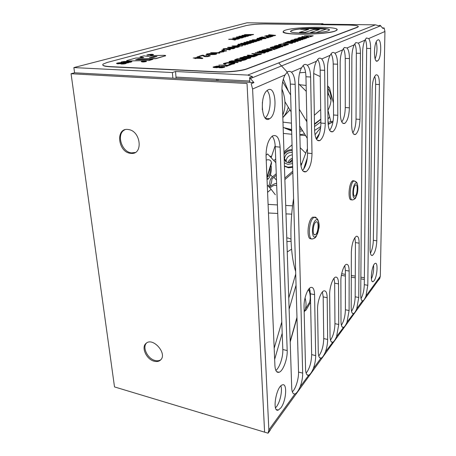 <?xml version="1.0" encoding="UTF-8"?>
<svg xmlns="http://www.w3.org/2000/svg" width="456" height="456" viewBox="0 0 456 456"><rect width="100%" height="100%" fill="white"/><g stroke="black" fill="none" stroke-linecap="round" stroke-linejoin="round"><path stroke-width="0.68" d="M377.5 281.38L379.546 278.827L380.321 276.245L365.986 296.012C364.857 298.743 363.842 300.35 362.947 300.84L362.434 300.909L356.763 308.729C355.612 311.459 354.557 313.072 353.599 313.568L347.01 322.175C345.768 325.099 344.622 326.827 343.567 327.362L336.602 336.528C335.228 339.737 333.963 341.635 332.789 342.222L325.396 351.981C326.884 347.791 327.63 343.619 327.642 339.452L327.18 297.694C327.009 292.621 325.869 290.358 323.76 290.905C320.785 291.851 317.336 302.003 317.564 309.345L318.277 352.083C318.408 356.199 319.28 358.239 320.882 358.205L313.272 368.699C311.67 372.37 310.148 374.547 308.706 375.22L300.139 386.808C301.872 382.139 302.716 377.579 302.676 373.116L295.152 84.343C294.912 78.381 293.658 74.317 291.395 72.145L301.541 67.739L303.673 64.969C304.864 64.171 306.073 64.262 307.287 65.242L316.447 61.264C314.594 65.014 313.671 69.774 313.682 75.542L314.589 130.273C315.033 138.231 316.829 141.651 319.981 140.545C323.275 137.718 325.037 132.001 325.253 123.388L324.666 70.327C324.535 64.837 323.549 61.053 321.697 58.978L330.081 55.336L331.928 52.833C332.914 52.183 333.906 52.32 334.903 53.244L342.633 49.886L344.354 47.498L347.073 47.96L354.198 44.859L355.805 42.585L358.296 43.081L364.868 40.225L366.39 37.996L368.71 38.555L384.938 31.504L384.18 27.976L382.977 28.477L380.03 25.268L378.793 25.77L375.448 24.846L321.577 24.185L323.036 23.712L247.015 22.8L73.872 67.585L74.584 72.795L172.875 78.153L172.385 72.538L73.872 67.585M172.385 72.538L175.543 71.512L247.733 75.08L252.373 76.585L249.586 77.702L253.946 82.57L251.193 83.727L252.595 89.005L285.074 74.892L287.377 71.968C288.699 71.079 290.039 71.136 291.395 72.151M316.447 61.264L318.425 58.63C319.508 57.912 320.602 58.032 321.697 58.984M354.198 44.859C352.716 48.102 351.935 52.286 351.855 57.416L351.679 125.314C351.895 132.149 353.189 135.187 355.566 134.434C358.188 132.12 359.659 127.11 359.983 119.398L360.434 53.341C360.417 48.433 359.704 45.013 358.296 43.081M352.847 132.85C354.814 129.646 355.874 125.058 356.033 119.101L356.347 53.209C356.341 49.123 355.8 46.005 354.734 43.85M342.633 49.886C341.042 53.278 340.216 57.638 340.165 62.968L340.33 113.652C340.626 121.039 342.108 124.283 344.77 123.394C347.557 120.948 349.096 115.75 349.382 107.81L349.45 58.556C349.399 53.472 348.606 49.938 347.073 47.954M341.8 121.974C343.972 118.708 345.129 113.892 345.266 107.53L345.232 58.408C345.198 54.07 344.571 50.798 343.351 48.604M330.081 55.336C328.371 58.904 327.499 63.452 327.471 68.993L327.978 121.627C328.337 129.31 329.967 132.656 332.863 131.664C335.901 129.031 337.543 123.576 337.788 115.294L337.56 64.205C337.468 58.927 336.585 55.273 334.903 53.244M329.682 130.353C332.139 126.967 333.427 121.843 333.547 114.98L333.199 64.034C333.131 59.428 332.401 56.008 331.016 53.768M316.549 139.348C319.331 135.854 320.767 130.416 320.87 123.04L320.163 70.127C320.055 65.242 319.211 61.663 317.632 59.388M301.541 67.739C299.535 71.695 298.555 76.682 298.606 82.701L300.527 161.749C301.034 169.518 302.926 172.824 306.198 171.667C309.852 168.635 311.79 162.598 312.012 153.569L310.622 76.996C310.439 71.284 309.333 67.363 307.287 65.242M302.567 170.498C305.765 166.856 307.418 161.065 307.526 153.113L305.959 76.768C305.799 71.592 304.825 67.847 303.035 65.533M292.336 391.858C295.665 388.911 298.811 378.771 298.526 372.067L290.324 84.081C290.101 78.592 288.973 74.676 286.938 72.333M285.074 74.892C282.891 79.076 281.848 84.32 281.945 90.613L291.709 387.902C291.948 392.263 293.037 394.275 294.969 393.938L268.858 429.94L252.595 89.005M287.189 350.561L280.121 147.151C279.403 138.025 276.866 134.292 272.517 135.939C268.253 139.536 266.099 146.233 266.047 156.026L274.917 365.592C275.264 370.648 276.644 372.883 279.055 372.284C283.079 371.173 287.633 358.832 287.189 350.561L282.811 349.507L275.242 146.672C275.019 141.827 273.982 138.339 272.135 136.196M269.365 118.873L269.661 118.697C277.995 114.091 276 84.046 267.581 90.191C259.43 94.962 261.413 124.106 269.365 118.873M280.867 407.869C286.26 401.023 287.525 382.704 282.412 384.892C276.199 386.26 271.833 412.691 278.268 410.087L280.867 407.869M365.986 296.012L367.792 285.308L370.614 48.507C370.625 43.782 369.993 40.464 368.71 38.555M380.321 276.245L384.938 31.504M374.085 280.771C377.26 276.849 378.246 261.698 375.191 263.386C371.743 264.389 369.611 283.518 373.156 281.608L374.085 280.771M377.477 60.984L377.568 60.933C381.712 58.83 381.809 36.953 377.602 40.071C373.498 42.231 373.424 63.789 377.477 60.984M376.804 240.836L379.398 84.531C379.358 77.497 378.212 74.277 375.961 74.881C373.686 77.024 372.409 81.766 372.142 89.114L370.072 249.084C370.107 253.701 370.888 255.822 372.404 255.445C374.878 253.262 376.348 248.389 376.804 240.836L373.344 240.301L375.63 84.337C375.693 81.008 375.368 78.375 374.65 76.437M247.038 83.494L71.062 73.735L114.507 386.916L264.605 432.157L247.038 83.494L264.605 432.157L268.071 433.2L270.237 430.196L269.057 431.433M268.858 429.94L268.071 433.2M154.208 361.237C146.484 359.482 140.898 347.272 146.085 343.362C152.834 336.796 167.671 353.691 160.615 359.955C158.996 361.488 156.864 361.91 154.208 361.237M130.661 153.336C117.739 152.441 115.186 127.047 128.472 129.55C140.864 130.929 143.389 154.726 131.191 153.381L130.661 153.336M325.396 351.981C323.902 355.441 322.512 357.487 321.212 358.12L320.882 358.199M300.139 386.808C298.372 390.815 296.685 393.18 295.066 393.91L294.969 393.938M364.868 40.225C363.495 43.337 362.754 47.356 362.662 52.28L360.724 294.838C360.724 298.515 361.294 300.538 362.434 300.909M361.021 298.594C363.016 294.918 364.11 290.278 364.298 284.664L367.792 285.308M364.367 277.778L360.867 277.145M355.27 276.142L351.285 275.424M345.386 274.37L341.681 273.703M364.355 279.471L360.85 278.838M355.264 277.829L351.28 277.111M345.386 276.045L341.373 275.321M202.492 413.432L117.716 387.879M249.586 77.702L249.814 82.348L172.875 78.153M252.424 77.714L252.373 76.585M318.784 356.045C321.856 351.736 323.509 345.91 323.737 338.574L323.184 296.902L322.42 291.937M371.395 278.935C373.207 274.62 373.926 270.129 373.561 265.449M375.14 58.892C377.158 53.341 377.511 47.709 376.206 42.003M275.492 407.841L276.53 406.649C280.172 401.975 282.566 390.513 280.89 385.901M265.164 117.893C270.67 113.869 271.981 95.429 267.062 90.59M370.414 253.251C372.17 249.871 373.15 245.556 373.344 240.301M364.298 284.664L366.652 48.393C366.67 44.528 366.208 41.542 365.267 39.427M351.547 311.374C353.742 307.606 354.95 302.75 355.173 296.799L355.435 242.586L354.853 237.656M306.13 373.162C309.567 368.67 311.414 362.491 311.659 354.62L310.411 293.812L309.442 288.352M275.869 370.443C279.648 367.656 283.193 356.843 282.811 349.507M330.497 340.119C333.245 335.992 334.727 330.514 334.949 323.669L334.675 283.182L334.003 278.32M341.401 325.219C343.847 321.292 345.186 316.139 345.409 309.767L345.38 270.397L344.793 265.66M313.272 368.699C314.885 364.281 315.689 359.909 315.677 355.583L314.572 294.633C314.344 289.218 313.044 286.83 310.673 287.474C307.412 288.568 303.747 299.125 304.049 306.785L305.566 369.217C305.754 373.458 306.734 375.476 308.501 375.277M336.602 336.528L338.74 324.484L338.557 283.906C338.42 278.907 337.366 276.661 335.382 277.174C332.646 278.069 329.483 287.639 329.648 294.707L330.047 336.209C330.144 340.21 330.931 342.245 332.413 342.308M347.01 322.175L349.096 310.519L349.153 271.063C349.051 266.144 348.065 263.921 346.201 264.394C343.681 265.238 340.763 274.301 340.871 281.101L341.002 321.434C341.082 325.345 341.806 327.345 343.186 327.448M356.763 308.729L358.758 297.489L359.128 243.168C359.049 238.112 358.091 235.826 356.261 236.299C353.428 238.722 351.793 244.006 351.348 252.157L351.2 307.68C351.251 311.488 351.918 313.477 353.195 313.654M146.53 343.026C142.016 347.312 147.641 358.781 155.051 360.474C157.343 361.067 159.275 360.81 160.848 359.71M124.858 129.8C115.966 133.614 121.564 152.31 131.653 152.88L135.21 152.481M249.814 82.348L253.946 82.57M74.584 72.795L71.062 73.735M382.704 27.953L384.18 27.976M202.287 413.66L202.264 413.364M175.543 71.512L176.084 78.324M249.745 81.043L176.027 77.092M323.036 23.712L323.042 24.202M375.63 84.337L379.398 84.531M295.733 273.999L288.756 298.024M281.785 322.039L274.181 348.241M274.654 359.396L282.207 333.216M289.127 309.214L296.052 285.2M307.988 290.261L310.194 291.082M333.074 121.188L327.989 122.333M320.636 127.709L314.988 134.771M307.435 148.65L300.943 166.018M293.584 198.514C289.303 226.284 290.312 254.539 295.665 271.525M295.049 250.042L294.439 228.61M303.542 169.393L307.293 157.913M316.156 138.652L319.496 133.471M328.12 124.42L332.937 121.98M310.034 290.215L308.678 289.229M283.159 127.48L291.618 129.544M299.734 129.248L301.513 128.934M314.486 123.867L320.819 119.17M327.87 110.363C329.745 106.932 330.799 103.489 331.045 100.035C331.301 95.629 330.269 91.719 327.95 88.31M282.982 122.128L291.435 123.143M305.811 120.042L306.837 119.597M314.344 115.271L320.688 109.554M327.739 96.33L328.195 93.155L327.647 86.936M320.249 76.579L313.7 73.513M305.583 72.339L299.666 72.778M306.141 85.443L299.803 84.742M333.45 101.249L333.005 100.548M299.871 134.702L304.602 134.007M314.594 130.422L320.75 126.517M327.955 119.204L329.602 116.73M333.25 102.258L331.763 96.586M329.876 89.359L329.42 87.632L327.664 86.999M305.058 297.893C306.25 302.003 306.346 305.771 305.349 309.202L304.175 312.052M309.179 290.768C310.45 294.981 310.565 298.851 309.527 302.374L305.514 308.923M304.807 310.724L305.782 310.337L306.438 309.459M282.754 115.129C285.975 107.171 285.701 98.45 281.928 88.971M218.276 79.355L217.58 80.587M262.32 109.759L262.382 102.241M282.834 117.625L289.925 109.902M287.177 71.957L278.679 62.905M282.834 117.562C285.382 114.661 287.2 111.218 288.289 107.223M288.34 91.166L283.353 79.105M271.138 157.696L275.185 145.572M283.353 133.42L291.749 134.246M299.877 135.05L305.583 135.614M292.433 158.084C290.272 159.036 288.762 160.529 287.884 162.57M290.985 239.149L288.34 238.049L286.784 237.958M278.929 245.419L278.992 247.141M287.246 251.974L291.578 249.175M291.059 241.213L286.909 241.646M285.889 161.589L285.849 160.689M285.359 161.025L285.268 159.817M286.248 161.863L286.146 161.122C286.448 157.588 288.511 155.479 292.336 154.789M292.535 161.703L288.471 162.667C286.072 162.273 284.749 160.945 284.498 158.682C285.131 154.373 287.719 152.281 292.267 152.418M292.695 167.329L288.409 167.779L284.43 166.235M300.379 155.77L300.458 158.99M267.039 177.886L267.37 177.133C269.604 175.56 270.556 172.402 270.231 167.66L270.932 165.42C272.198 168.925 270.431 177.247 268.003 179.157L266.971 177.943M268.003 179.157L267.028 179.202M285.188 159.703L285.029 160.535M275.344 194.792L271.115 189.268L267.581 192.324M271.115 189.268L267.273 185.056M266.213 160.05L267.586 159.794C269.798 159.634 271.069 160.552 271.388 162.53L266.948 177.338M266.971 177.897L271.354 164.046L271.525 162.724L270.927 161.105M269.12 187.08L269.416 186.703M275.84 162.649L267.575 153.946L266.025 155.285M292.051 144.854L283.957 151.842M275.703 158.973L273.862 160.563M276.627 183.7C276.04 182.959 273.663 183.99 269.49 186.789L269.479 186.772M269.108 187.074C273.611 180.77 270.191 180.006 273.235 177.874L276.308 175.218M270.425 174.654L272.523 176.911L276.25 173.69M272.523 176.911C268.305 180.547 271.217 182.44 268.299 186.179M269.912 187.952C275.082 183.91 274.911 185.911 276.684 185.318M292.849 172.681L284.869 179.578M284.818 178.057L292.803 171.154M300.698 164.331L301.786 163.39M300.185 147.676L305.56 153.039M273.885 177.316L276.49 180.126M271.582 156.38L269.701 156.18M288.865 162.695L292.467 159.321M292.473 159.509L289.252 162.701M292.478 159.782L289.554 162.684M355.378 185.113L355.663 184.908C358.142 183.375 357.453 195.151 355.013 196.143C352.727 197.619 353.069 186.988 355.378 185.113M351.639 199.62C347.808 201.883 348.418 184.093 352.317 181.032L354.061 180.844M315.58 222.277L316.019 221.964C319.257 220.06 318.476 233.421 315.29 234.703C312.354 236.504 312.611 224.722 315.58 222.277M311.254 238.653C306.517 240.614 307.236 221.468 312.086 217.62L312.805 217.113L314.731 217.364M246.097 25.61C250.965 24.533 257.486 23.997 265.666 23.991L347.996 25.034C355.708 25.211 359.06 25.832 358.057 26.898L247.055 68.731C241.834 70.811 227.185 72.304 216.988 71.757L110.494 66.639C104.202 66.262 101.756 65.402 103.159 64.062L107.188 62.455L246.097 25.61M102.742 64.877C102.828 65.881 105.416 66.519 110.512 66.804L216.999 71.94C227.196 72.487 241.845 70.988 247.061 68.907L357.481 27.297L358.365 26.573M315.791 32.667L310.496 32.57L319.342 29.577L313.796 29.486L304.83 32.467L299.472 32.37L308.552 29.401L300.635 29.275L302.733 28.608L326.513 28.973L315.791 32.729M315.757 32.735L310.496 32.57M319.16 29.634L313.796 29.486M313.796 29.549L304.83 32.467M304.83 32.536L299.472 32.37M308.364 29.463L300.635 29.275M315.803 32.729L326.513 28.973M335.217 30.997C330.486 32.752 315.444 34.246 302.299 34.211C288.158 33.983 281.945 32.917 283.649 31.002C289.172 26.528 344.234 25.804 336.46 30.421L335.217 30.997M283.147 31.715C281.113 35.34 326.177 34.861 335.217 31.059L337.03 29.743M327.967 30.871L328.924 30.438C334.567 27.155 295.1 27.645 291.133 30.848C285.484 33.761 320.5 33.852 327.967 30.871M329.323 29.959C329.449 28.346 315.529 27.662 303.918 28.625M302.22 28.768C296.32 29.338 292.627 30.05 291.133 30.917L290.768 31.373M232.805 38.076L242.854 37.603L237.297 38.093L239.645 38.549L238.961 38.749L236.111 38.15L232.811 38.213L236.111 38.15M242.176 37.802L242.854 37.603M242.182 37.939L237.838 38.196M238.961 38.749L239.645 38.549M238.511 38.788L236.117 38.287M242.347 35.334L250.002 35.192L244.826 34.622L253.593 34.456L245.989 34.724L250.692 35.306L243.504 35.443L248.4 35.978L242.347 35.334M248.577 35.215L244.313 34.77M253.034 34.616L253.593 34.456M253.04 34.747L247.477 34.833M250.692 35.306L251.336 35.118M250.697 35.437L245.037 35.545M248.4 35.978L248.97 35.813M247.346 36.03L241.822 35.482M197.836 56.612L199.084 56.664L197.836 56.612M198.314 56.897L199.084 56.664M198.326 57.057L197.066 56.852M207.628 54.52L208.717 54.56L206.728 55.176L205.633 55.136L207.628 54.52M206.728 55.176L208.717 54.56M206.739 55.33L205.633 55.136M218.179 52.725L218.943 52.332L219.838 52.36L219.359 52.56L220.06 52.845L219.558 52.999L210.621 52.697L218.179 52.725M219.359 52.56L219.838 52.36M219.558 52.999L220.06 52.845M219.564 53.158L210.621 52.697M222.214 51.049L223.924 50.519L226.541 50.81L223.406 51.18L223.913 50.912L222.226 51.203L222.1 50.901M223.263 50.838L222.973 50.627M225.823 50.798L226.341 50.559M226.028 50.969L226.541 50.81M226.039 51.123L224.603 50.895M224.432 51.311L223.406 51.18M223.577 51.089L222.226 51.203M223.731 48.678L234.179 48.359L224.62 48.815L230.474 49.522L229.79 49.738L223.064 48.877L223.731 48.678M233.506 48.57L234.179 48.359M233.518 48.718L225.623 48.934M229.79 49.738L230.474 49.522M229.801 49.886L223.064 48.877M232.606 45.953L242.843 45.64L233.489 46.084L239.297 46.751L238.642 46.962L231.967 46.147L232.606 45.953M242.204 45.845L242.843 45.64M242.21 45.988L234.515 46.204M238.642 46.962L239.297 46.751M237.832 47.008L231.967 46.147M238.477 44.152L246.821 44.015L241.207 43.314L250.754 43.16L242.472 43.44L248.275 43.936L247.574 44.158L239.736 44.283L245.049 44.95L238.477 44.152M245.413 44.038L240.643 43.491M250.15 43.348L250.754 43.16M250.156 43.491L243.943 43.565M247.574 44.158L248.275 43.936M247.579 44.3L241.252 44.403M245.049 44.95L245.676 44.751M245.054 45.093L237.901 44.329M250.065 40.601L258.193 40.459L252.641 39.809L261.943 39.649L253.884 39.928L259.606 40.384L258.94 40.59L251.307 40.721L256.563 41.336L250.065 40.601M256.756 40.487L252.105 39.974M261.368 39.826L261.943 39.649M261.373 39.968L255.388 40.048M258.94 40.59L259.606 40.384M258.945 40.732L252.852 40.835M256.563 41.336L257.155 41.148M255.52 41.393L249.523 40.766M260.097 38.851L257.269 38.344L262.753 38.03L265.631 38.538L260.102 38.994L257.002 38.595M265.899 38.566L260.102 38.994M258.227 38.56L264.942 38.464L259.401 38.201L258.227 38.56M264.868 38.498L258.028 38.521M271.576 36.303L269.103 36.252L267.25 36.828L266.298 36.805L268.156 36.235L264.554 36.155L273.041 36.166L270.408 36.993L269.45 36.97L271.576 36.303M271.172 36.434L269.103 36.252M269.108 36.389L267.25 36.828M267.256 36.964L266.298 36.805M267.746 36.36L264.554 36.155M270.408 36.993L273.041 36.166M270.414 37.13L269.45 36.97M216.583 66.148L219.615 66.034L215.038 66.77L214.451 67.146L215.289 67.34L221.434 66.359L225.002 66.565L224.318 67.112L221.969 67.63L219.114 67.75L223.098 67.072L223.657 66.713L222.898 66.542L214.639 67.602L213.112 67.3L213.208 67.003L216.583 66.148M218.891 66.285L219.615 66.034M218.903 66.456L214.502 67.203M225.019 66.741L224.329 67.288L221.981 67.801L219.114 67.75M223.611 66.832L221.696 66.77L216.589 67.733L213.1 67.288M227.339 62.626L231.688 62.54L234.692 62.928L234.789 63.373L231.853 64.119L228.861 64.273L233.113 63.583L233.392 63.082L227.561 62.842L224.814 63.435L225.885 63.857L225.133 64.114L223.417 63.777L223.525 63.475L227.339 62.626M234.925 63.241L234.241 63.794L231.865 64.29L228.861 64.273M233.569 63.344L227.572 63.008L224.762 63.652M225.133 64.114L225.885 63.857M225.144 64.285L223.406 63.766M237.832 60.426C235.267 60.323 234.287 60.072 234.88 59.668L237.308 58.756L246.867 59.12L245.242 59.69C243.493 60.306 241.019 60.551 237.832 60.426L237.844 60.591C235.575 60.5 234.544 60.295 234.743 59.964M237.844 60.591C241.03 60.716 243.498 60.471 245.254 59.856L246.867 59.12M236.225 59.93L241.634 60.141L245.049 59.314L237.753 59.035L236.225 59.93M244.627 59.462L237.753 59.035M237.764 59.2L236.094 59.867M247.42 56.242L251.216 55.507L247.22 55.364L247.87 55.142L257.241 55.472L252.464 56.721L249.346 56.584L249.307 56.27L243.738 56.555L247.42 56.242M250.8 55.649L247.22 55.364M249.204 56.51L250.697 56.903L253.963 56.704L257.241 55.472M249.158 56.453L243.738 56.555M250.885 56.048L250.367 56.367L251.364 56.51L255.565 55.66L252.328 55.546L250.435 56.242M255.149 55.803L252.328 55.546M252.339 55.706L250.891 56.208M263.654 52.685L257.15 51.967L266.823 51.574L259.606 51.129L268.772 51.42L258.951 51.921L265.381 52.611L264.463 52.936L255.217 52.628L263.654 52.685M261.641 52.617L257.15 51.967M263.973 51.636L259.025 51.323M267.866 51.739L268.772 51.42M267.871 51.893L260.165 52.052M264.463 52.936L265.381 52.611M264.469 53.09L255.217 52.628M274.632 48.946L266.669 48.706L275.207 48.746L276.632 48.245L277.71 48.279L274.255 49.487L273.178 49.459L274.632 48.946M274.227 49.088L266.669 48.706M274.255 49.487L277.71 48.279M274.261 49.641L273.178 49.459M276.592 45.475L285.559 45.52L275.948 45.868L275.675 46.164L282.281 46.666L274.922 46.392L274.444 46.039L276.592 45.475M285.011 45.708L285.559 45.52M285.017 45.856L275.658 45.993M282.281 46.666L282.84 46.472M282.287 46.82L274.922 46.541L274.341 46.164M291.241 43.024L284.983 42.442L293.96 42.072L287.092 41.718L295.75 41.935L286.659 42.397L292.843 42.955L292.057 43.234L283.324 43.006L291.241 43.024M289.098 42.972L284.983 42.442M291.025 42.146L286.596 41.889M294.981 42.203L295.75 41.935M294.981 42.351L287.935 42.511M292.057 43.234L292.843 42.955M292.057 43.377L283.324 43.006M292.142 39.991L300.869 39.455L294.627 39.142L303.143 39.336L293.903 40.042L300.19 40.373L292.142 39.991M299.187 39.558L294.148 39.301M302.642 39.512L303.143 39.336M302.642 39.655L295.585 40.082M300.19 40.373L300.669 40.202M300.196 40.516L291.618 40.168M299.381 37.512L302.362 37.42L303.89 36.896L301.747 36.702L302.26 36.526L309.253 37.187L299.381 37.512M303.571 37.004L301.747 36.702M308.74 37.369L309.253 37.187M308.74 37.506L298.828 37.7M304.637 36.959L303.382 37.392L307.931 37.255L304.637 36.959L303.827 37.375M306.774 37.289L304.637 37.096M311.784 35.927L309.197 35.876L307.521 36.457L306.529 36.434L308.21 35.853L304.448 35.779L313.243 35.785L310.861 36.622L309.863 36.6L311.784 35.927M311.414 36.058L309.197 35.876M309.197 36.013L307.521 36.457M307.526 36.594L306.529 36.434M307.834 35.984L304.448 35.779M310.861 36.622L313.243 35.785M310.861 36.759L309.863 36.6M298.441 38.657L301.53 38.093L298.418 37.842L306.859 38.03L303.097 38.977L300.122 38.663L295.294 38.914L298.441 38.657M301.148 38.224L297.928 38.013M300.099 38.828L304.351 38.982L306.859 38.03M300.077 38.811L295.294 38.914M301.439 38.492L301.102 38.731L302.037 38.828L305.446 38.179L302.533 38.11L301.159 38.754M305.07 38.31L302.533 38.11M302.533 38.253L301.439 38.635M288.124 41.365L291.196 41.274L292.826 40.709L290.649 40.504L291.19 40.316L298.31 41.034L288.124 41.365M292.501 40.823L290.649 40.504M297.762 41.228L298.31 41.034M297.762 41.371L287.531 41.57M293.59 40.783L292.25 41.245L296.942 41.103L293.59 40.783L292.712 41.228M295.801 41.137L293.59 40.926M281.637 43.981L285.456 43.89L288.266 44.158L288.483 44.511L283.626 45.178L287.12 44.648L287.172 44.278L281.922 44.135L279.745 44.574L280.828 44.893L280.263 45.087L278.633 44.597L281.637 43.981M288.562 44.443L286.214 45.195L283.626 45.178M287.394 44.511L281.928 44.283L279.727 44.734M280.263 45.087L280.828 44.893M280.269 45.235L278.559 44.808M272.836 46.854L275.475 46.751L271.713 47.321L271.343 47.601L272.158 47.732L277.208 46.979L280.446 47.105L278.171 47.903L275.698 48.011L278.952 47.492L279.311 47.224L278.576 47.105L271.69 47.931L270.231 47.475L272.836 46.854M274.928 46.939L275.475 46.751M274.934 47.093L271.383 47.629M280.491 47.287L278.177 48.057L275.698 48.011M279.271 47.344L273.389 48.04L270.163 47.681M269.023 50.89L264.97 50.992L262.16 50.673L262.012 50.291L265.289 49.601L269.279 49.499L272.101 49.812L272.266 50.206L269.029 51.049L264.982 51.146L261.915 50.536M272.375 50.114L269.029 51.049M263.323 50.542L268.755 50.713L271.103 50.234L268.669 49.71L265.546 49.778L263.471 50.126L263.323 50.542M271.155 50.194L265.552 49.932L263.135 50.451M259.914 54.532L255.326 55.085L253.639 54.845L255.457 53.939L251.752 53.814L252.385 53.597L261.681 53.911L257.167 55.216L253.621 54.834M255.041 54.082L251.752 53.814M259.926 54.691L261.681 53.911M255.349 54.395L254.921 54.714L257.093 54.834L259.948 54.093L256.557 53.979L254.955 54.572M259.538 54.236L256.557 53.979M256.568 54.133L255.354 54.555M247.237 58.522L242.968 58.624L240.09 58.254L239.987 57.838L243.589 57.051L247.796 56.949L250.692 57.313L250.811 57.747L247.249 58.687L242.98 58.79L239.873 58.111M250.937 57.627L250.333 58.129L247.249 58.687M241.332 58.106L246.992 58.322L249.575 57.775L247.112 57.188L243.823 57.251L241.577 57.638L241.332 58.106M249.643 57.718L243.835 57.41L241.167 58.015M231.802 60.825L241.663 60.95L230.913 61.321L230.468 61.708L238.231 62.158L237.519 62.404L229.528 61.987L229.123 61.56L231.802 60.825M240.973 61.189L241.663 60.95M240.985 61.355L232.554 61.155L230.462 61.702M237.519 62.404L238.231 62.158M237.53 62.575L229.533 62.158L228.997 61.771M227.555 65.442L218.869 65.071L228.296 65.185L230.115 64.547L231.289 64.598L226.883 66.143L225.703 66.091L227.555 65.442M227.122 65.596L218.869 65.071M226.883 66.143L231.289 64.598M226.894 66.319L225.703 66.091M266.099 35.682L268.96 35.596L270.585 35.095L268.612 34.912L269.154 34.747L275.589 35.363L266.099 35.682M270.248 35.197L268.612 34.912M275.042 35.539L275.589 35.363M275.048 35.671L265.512 35.864M271.274 35.152L269.946 35.562L274.312 35.431L271.274 35.152L270.431 35.551M273.212 35.465L271.28 35.289M263.129 37.05L265.768 37.734L267.928 37.54L267.165 37.272L267.689 37.107L269.04 37.432L265.221 37.899L262.189 37.192L259.287 37.774L261.961 36.953L263.129 37.05M268.037 37.5L267.165 37.272M269.046 37.574L265.227 38.042L262.189 37.192M262.194 37.329L260.239 37.791M260.245 37.928L259.287 37.774M258.045 38.954L259.042 38.977L256.494 39.433L258.045 38.954M257.492 39.455L259.042 38.977M257.503 39.598L256.494 39.433M244.353 42.351L252.59 42.214L247.01 41.536L256.432 41.376L248.263 41.661L254.026 42.134L253.342 42.345L245.607 42.476L250.891 43.115L244.353 42.351M251.17 42.237L246.457 41.707M255.839 41.564L256.432 41.376M255.85 41.707L249.751 41.781M253.342 42.345L254.026 42.134M253.348 42.488L247.141 42.59M250.891 43.115L251.501 42.927M249.865 43.172L243.795 42.522M238.887 44.87L239.924 44.899L238.214 45.429L237.171 45.395L238.887 44.87M238.214 45.429L239.924 44.899M238.22 45.572L237.171 45.395M228.211 47.299L238.562 46.985L229.1 47.435L234.937 48.125L234.264 48.336L227.561 47.498L228.211 47.299M237.901 47.19L238.562 46.985M237.912 47.338L230.115 47.555M234.264 48.336L234.937 48.125M233.466 48.382L227.561 47.498M223.468 49.63L224.534 49.664L221.622 50.2L223.468 49.63M222.688 50.234L224.534 49.664M222.693 50.382L221.622 50.2M219.484 51.898L221.12 51.653L220.259 51.471L223.645 51.403L222.254 51.631L223.839 51.659L221.701 52.012L219.496 52.052L219.37 51.75M220.55 51.688L220.259 51.471M223.115 51.642L223.645 51.403M223.32 51.819L223.839 51.659M223.332 51.973L221.89 51.745M221.707 52.166L220.681 52.035M220.858 51.938L219.496 52.052M209.954 54.406C207.44 54.315 206.363 54.144 206.722 53.888L213.357 53.352C215.905 53.437 216.999 53.614 216.634 53.876L216.258 54.036C215.118 54.389 213.02 54.515 209.954 54.406L209.965 54.56C207.503 54.475 206.42 54.304 206.71 54.059M216.663 53.859L216.264 54.19C215.129 54.549 213.032 54.669 209.965 54.56M208.056 54.007L215.551 53.928L209.56 53.546L208.056 54.007M215.5 53.95L207.868 53.956M203.746 55.336L205.069 56.156L206.243 56.305L208.814 56.059L209.07 55.826L208.13 55.678L208.842 55.461L210.205 55.689L207.748 56.458L204.1 56.362L202.584 55.518L198.913 56.287L202.504 55.182L203.746 55.336M209.042 55.963L208.13 55.678M210.227 55.854L207.759 56.612L205.513 56.686L204.111 56.515L202.584 55.518M202.595 55.678L199.967 56.327M199.979 56.481L198.913 56.287M193.167 58.049L199.415 57.217L202.874 58.225L202.316 58.402L194.855 58.271M202.316 58.402L202.874 58.225M202.327 58.562L196.331 58.168M196.342 58.328L195.578 58.402M195.59 58.562L194.558 58.362M198.753 57.422L197.049 57.946L201.187 58.106L198.753 57.422L197.516 57.963M200.549 58.083L198.765 57.581M236.852 36.913L244.604 36.771L239.406 36.178L248.275 36.013L240.574 36.286L245.299 36.89L238.021 37.021L242.94 37.58L236.852 36.913M243.196 36.793L238.876 36.332M247.705 36.184L248.275 36.013M247.711 36.315L242.05 36.4M245.299 36.89L245.955 36.697M245.305 37.021L239.542 37.13M242.94 37.58L243.527 37.409M242.119 37.648L236.316 37.067M228.752 39.239L238.898 38.766L233.278 39.262L235.627 39.729L234.925 39.934L232.081 39.319L228.758 39.376L232.081 39.319M238.209 38.971L238.898 38.766M238.214 39.108L233.814 39.364M234.925 39.934L235.627 39.729M234.931 40.071L232.087 39.455M128.7 60.984C127.144 60.99 126.472 60.859 126.694 60.585L135.899 58.009L142.699 57.832L143.828 57.519L139.929 56.926L143.953 55.82L147.881 56.407L152.56 55.621L163.493 55.336C165.112 55.313 165.819 55.438 165.619 55.706L155.832 58.539L138.424 58.978L135.626 59.747L152.92 59.308L148.798 60.477L128.7 60.984L148.798 60.477M126.682 60.773L128.717 61.138M143.469 57.616L139.929 56.926M136.276 59.73L138.442 59.132L155.849 58.693L165.163 55.888M165.18 56.042L165.642 55.683M148.816 60.637L152.92 59.308M157.012 56.47L153.29 56.567L149.403 57.65L153.148 57.553L157.012 56.47M150.035 57.633L153.29 56.567M153.307 56.721L156.402 56.641M125.138 62.848L126.283 63.247C125.206 63.709 123.502 63.914 121.182 63.874L124.157 63.23L117.711 63.715L116.582 63.316C117.813 62.82 119.609 62.614 121.986 62.7L118.868 63.401L125.138 62.848M126.318 63.213L126.301 63.407C125.223 63.868 123.525 64.079 121.199 64.039L121.182 63.874M124.174 63.395L123 63.253M116.565 63.509L117.728 63.88L120.287 63.618M120.304 63.777L123.017 63.412M120.84 63.013L121.986 62.7M120.857 63.173L118.537 63.355M144.689 61.275L143.857 61.509L144.689 61.275M151.683 55.216L150.429 55.17L152.019 54.703L146.821 55.033L148.177 54.663C151.187 54.167 152.965 54.161 153.518 54.652L151.694 55.37L150.429 55.17M151.962 54.737L148.069 55.079M148.08 55.233L146.821 55.033M151.694 55.37L153.541 54.634M130.536 62.079L123.331 62.01L129.453 62.381L128.056 62.763L122.259 62.506L121.074 62.101C122.088 61.651 123.781 61.435 126.147 61.446L131.915 61.697L130.553 62.238L123.49 62.107M128.056 62.763L129.453 62.381M128.073 62.928L122.259 62.506M121.057 62.295L122.276 62.666M130.553 62.238L131.915 61.697M141.776 61.309C144.398 60.865 145.931 60.865 146.37 61.315C143.971 61.919 142.295 61.976 141.343 61.486L141.776 61.309M141.343 61.663C142.363 62.136 144.045 62.079 146.382 61.474L146.382 61.474M144.523 61.549L145.72 61.212L143.64 61.121L144.256 61.246L143.817 61.372L141.628 61.685L144.523 61.549M143.412 61.611L143.817 61.372M375.448 24.846L247.733 75.08M356.347 53.209L360.434 53.341M345.232 58.408L349.45 58.556M333.199 64.034L337.56 64.205M320.163 70.127L324.666 70.327M305.959 76.768L310.622 76.996M290.324 84.081L295.152 84.343M345.38 270.397L349.153 271.063M345.409 309.767L349.096 310.519M334.949 323.669L338.74 324.484M334.675 283.182L338.557 283.906M307.526 153.113L312.012 153.569M320.87 123.04L325.253 123.388M356.033 119.101L359.983 119.398M345.266 107.53L349.382 107.81M333.547 114.98L337.788 115.294M298.526 372.067L302.676 373.116M275.242 146.672L280.121 147.151M310.411 293.812L314.572 294.633M311.659 354.62L315.677 355.583M355.435 242.586L359.128 243.168M355.173 296.799L358.758 297.489M366.652 48.393L370.614 48.507M323.737 338.574L327.642 339.452M323.184 296.902L327.18 297.694M296.97 317.365L290.181 341.333M299.74 129.361L301.655 129.168M314.497 124.505L320.819 119.386M287.445 128.888L291.64 130.422M299.78 131.123L302.653 130.804M314.526 126.551L320.853 121.837M327.881 111.429L328.098 110.802M292.587 163.55L287.924 164.416L284.316 162.82M284.048 154.533C286.18 151.762 288.904 150.451 292.216 150.605M292.672 166.617L288.01 167.192L284.419 165.927M355.389 183.289C358.661 180.228 358.564 194.621 355.321 197.71C352.026 201.056 352.066 186.304 355.389 183.289M352.773 180.707L353.947 180.844L356.37 182.132C356.478 181.442 359.026 185.86 357.247 193.749C355.919 197.414 355.195 199.038 355.07 198.616C354.055 199.477 353.32 199.848 352.864 199.739C349 202.242 349.564 184.275 353.485 181.169L353.947 180.844L355.64 181.471M315.546 220.237C319.804 216.264 320.026 232.326 315.814 236.35C311.533 240.694 311.209 224.187 315.546 220.237M312.805 217.113L314.104 217.301C315.837 217.786 316.806 218.253 317 218.698C317.57 218.452 319.867 223.594 318.921 228.279L316.316 236.328L315.444 237.502C314.281 238.425 313.432 238.836 312.884 238.733C307.92 241.765 308.347 221.861 313.386 217.808L314.104 217.301C315.125 216.817 315.979 217.187 316.675 218.413M250.623 78.443L380.754 25.747M380.008 277.909L268.595 432.071M361.933 300.641L362.942 300.84M131.191 153.381L132.177 152.925M342.319 327.089L343.567 327.362M331.409 341.909L332.789 342.222M303.28 171.336L306.198 171.667M317.359 140.305L319.981 140.545M353.833 134.286L355.566 134.434M342.758 123.24L344.77 123.394M330.572 131.47L332.863 131.664M276.655 371.668L279.055 372.284M307.019 374.792L308.706 375.22M352.465 313.335L353.599 313.568M371.355 255.269L372.404 255.445M265.648 118.378L269.661 118.697M276.387 409.556L278.268 410.087M376.291 60.887L377.568 60.933M372.301 281.455L373.156 281.608M319.69 357.755L321.212 358.12M296.987 317.957L290.198 341.926M329.62 123.456L328.035 123.331M328.195 93.155L331.045 100.035M284.863 128.142L291.658 130.895M328.85 87.25L327.636 85.796M333.467 103.09L329.42 87.632M331.107 122.681L327.95 110.221M309.527 302.374L305.349 309.202M305.731 310.376L304.614 311.169M310.587 302.203L306.113 310.023M216.589 79.264L216.378 80.524M306.882 121.815L299.25 109.195M290.632 94.951L282.68 81.801M307.224 138.31L299.655 125.879M291.11 111.851L284.943 101.722M292.587 205.833L285.718 205.428M277.419 204.938L268.094 204.385M291.726 214.16L285.998 213.875M277.738 213.465L268.459 212.998M284.498 158.682L286.146 161.122M284.002 153.148C286.471 151.181 286.927 149.95 292.188 149.557M306.261 91.331L298.634 83.807M355.013 196.143L354.255 196.046M315.29 234.703L314.155 234.526"/></g></svg>
